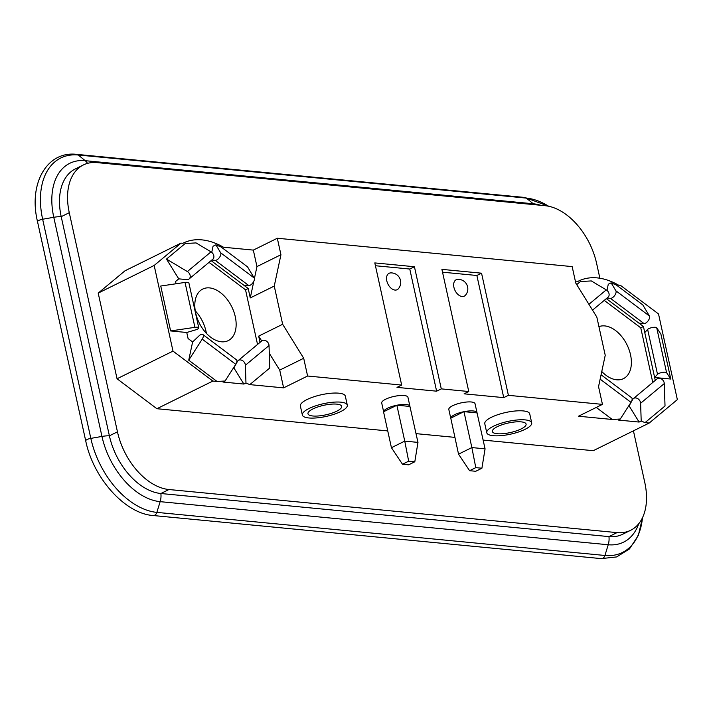 <?xml version="1.0" encoding="UTF-8"?>
<svg xmlns="http://www.w3.org/2000/svg" width="713" height="713" viewBox="0 0 713 713"><rect width="100%" height="100%" fill="white"/><g stroke="black" fill="none" stroke-linecap="round" stroke-linejoin="round"><path stroke-width="1.07" d="M402.488 464.243L408.62 464.831L414.806 461.774L408.674 461.186L402.488 464.243L391.437 447.702L383.532 411.775L396.989 405.207A13.422 3.797 167.6 0 1 406.125 404.512A13.422 3.797 167.6 0 1 409.913 406.241A13.422 3.797 167.6 0 1 409.93 406.455L396.989 405.207M617.012 532.62L608.947 536.604A14.376 10.383 95.5 0 1 608.225 544.75L160.149 501.658A14.376 10.383 95.5 0 0 160.871 493.512L608.947 536.604A57.521 36.345 63.7 0 0 622.574 534.287L630.649 530.294A57.521 36.345 -116.3 0 1 617.012 532.62L168.936 489.528L160.871 493.512A57.521 36.345 -116.3 0 1 109.392 435.812A14.376 4.064 167.6 0 0 101.959 436.436L53.778 217.296L42.646 219.239L90.827 438.379A4.795 1.355 167.6 0 0 85.72 440.875C93.296 478.173 125.123 513.734 153.206 515.526L601.282 558.618A4.795 3.458 95.5 0 0 604.927 555.472A73.769 46.612 63.7 0 0 642.458 517.798M202.822 334.504L236.359 359.709A4.795 2.317 126.9 0 1 236.814 361.892A4.795 2.317 126.9 0 1 235.753 364.334L225.067 381.009L217.055 381.473L188.731 360.181L202.216 339.13A4.795 2.317 126.9 0 0 203.276 336.696A4.795 2.317 126.9 0 0 202.822 334.504A4.795 2.317 126.9 0 0 199.141 335.761L192.617 341.964L188.731 360.181M154.168 265.45L180.968 243.142L125.007 270.788L98.207 293.105L154.168 265.45L173.001 351.117L117.048 378.763L156.896 408.718L387.738 430.919M98.207 293.105L117.048 378.763M391.437 447.702L404.752 441.115L396.856 405.189M601.772 371.509A28.761 18.173 63.7 0 0 616.638 379.797A28.761 18.173 63.7 0 0 623.456 378.639A28.761 18.173 63.7 0 0 629.08 349.726A28.761 18.173 63.7 0 0 604.784 325.912A28.761 18.173 63.7 0 0 598.938 326.652M521.221 421.873A17.255 4.875 167.6 0 0 502.326 424.645A17.255 4.875 167.6 0 0 492.38 431.499A17.255 4.875 167.6 0 0 497.246 433.727A17.255 4.875 167.6 0 0 516.141 430.955A17.255 4.875 167.6 0 0 526.087 424.092A17.255 4.875 167.6 0 0 521.221 421.873M525.223 419.895A23.012 6.506 167.6 0 0 500.018 423.593A23.012 6.506 167.6 0 0 486.765 432.738A23.012 6.506 167.6 0 0 493.244 435.696A23.012 6.506 167.6 0 0 518.449 432.007A23.012 6.506 167.6 0 0 531.702 422.854A23.012 6.506 167.6 0 0 525.223 419.895M531.702 422.854L529.732 413.879A23.012 6.506 167.6 0 0 523.244 410.92A23.012 6.506 167.6 0 0 498.048 414.609A23.012 6.506 167.6 0 0 484.787 423.754L486.765 432.738M463.824 411.713A13.422 3.797 167.6 0 0 450.776 418.166L463.967 411.651L471.863 447.568L485.072 448.842L481.908 468.227L475.785 467.639L469.6 470.696L475.731 471.284L481.908 468.227M450.741 418.183L448.825 409.476A13.422 3.797 167.6 0 1 456.561 404.137A13.422 3.797 167.6 0 1 471.257 401.98A13.422 3.797 167.6 0 1 475.036 403.71L477.015 412.693A13.422 3.797 167.6 0 1 477.042 412.907L463.967 411.651M477.015 412.693A13.422 3.797 167.6 0 0 473.236 410.964A13.422 3.797 167.6 0 0 464.101 411.659M477.042 412.907L485.072 448.842M261.689 340.992L258.667 336.117L282.651 324.272L303.702 358.274L307.606 376.018L401.66 385.065L374.806 262.919L414.431 266.733L441.285 388.879L468.762 391.517L441.908 269.371L481.542 273.186L476.872 275.485L503.735 397.631L508.396 395.332L602.449 404.378L598.546 386.624L605.23 355.288L596.834 317.098L575.783 283.097L572.156 266.6L277.312 238.249L253.329 250.103L223.472 247.224A78.608 49.669 -116.3 0 0 183.321 243.053A78.608 49.669 -116.3 0 0 182.795 243.311L183.321 243.053M481.542 273.186L508.396 395.332M644.766 332.579L647.636 329.424A4.795 1.355 -12.4 0 1 655.425 327.312A4.795 1.355 -12.4 0 1 656.718 327.793L660.898 334.13L670.773 379.04L654.641 377.489L643.429 326.509L640.764 327.828L604.241 300.378M601.068 374.78L631.593 397.72A4.795 2.317 126.9 0 1 632.048 399.904A4.795 2.317 126.9 0 1 630.987 402.346L620.301 419.012L618.216 420.046L639.106 422.06L641.201 421.026L640.613 403.264L664.275 383.567L665.024 405.991L645.033 422.631L641.201 421.026M640.613 403.264A4.795 3.672 50.2 0 0 639.775 400.653A4.795 3.672 50.2 0 0 633.376 398.612A4.795 3.672 50.2 0 0 632.698 399.44L629.116 405.911L639.106 422.06M629.116 405.911L628.224 406.66M620.301 419.012L612.289 419.476L578.466 416.223L602.449 404.378M612.289 419.476L596.255 407.435M606.335 298.631L643.429 326.509M483.147 440.09L593.269 450.687L649.231 423.032L677.35 399.619L658.518 313.952L620.542 285.414L618.706 285.236A78.608 49.669 63.7 0 0 578.555 281.065A78.608 49.669 63.7 0 0 578.029 281.323L575.338 281.065M576.719 284.612L580.391 281.555L591.3 280.922L606.255 289.87L588.92 304.308M638.901 323.105L644.008 323.559A4.795 2.317 -53.1 0 0 649.561 317.838A4.795 2.317 -53.1 0 0 649.418 316.002L642.796 304.888L616.344 285.013L611.13 282.829L608.287 284.237L606.977 290.378M655.274 380.377L654.641 377.489L657.511 374.325A4.795 1.355 -12.4 0 1 665.3 372.222A4.795 1.355 -12.4 0 1 666.593 372.694L670.773 379.04M649.231 423.032L645.033 422.631M607.039 298.052L610.471 298.355A4.795 2.317 -53.1 0 0 616.023 292.633A4.795 2.317 -53.1 0 0 615.88 290.797L611.13 282.829M652.778 382.453L640.764 327.828M630.042 404.244L629.463 404.726M396.722 405.26A13.422 3.797 167.6 0 0 383.665 411.713M633.429 430.839L644.793 482.541A57.521 36.345 -116.3 0 1 630.649 530.294M633.376 398.612L657.038 378.906A4.795 3.672 50.2 0 1 663.438 380.947A4.795 3.672 50.2 0 1 664.275 383.567M592.521 310.137L608.037 297.223A4.795 3.672 -129.8 0 0 608.296 291.893A4.795 3.672 -129.8 0 0 606.255 289.87M465.437 295.244A9.144 5.775 -116.3 0 1 462.104 296.519A9.144 5.775 -116.3 0 1 453.923 287.348A9.144 5.775 -116.3 0 1 457.594 279.371A9.572 9.572 0 0 1 465.437 295.244M408.674 461.186L404.752 441.115L417.97 442.39L414.806 461.774M168.936 489.528A57.521 36.345 63.7 0 1 117.458 431.828L69.277 212.688A57.521 36.345 63.7 0 1 83.43 164.926A57.521 36.345 63.7 0 1 97.057 162.609L545.133 205.701A57.521 36.345 -116.3 0 1 596.612 263.4L599.874 278.239M186.753 332.49L170.621 330.939L194.916 327.338A4.795 1.355 167.6 0 1 197.412 327.222A4.795 1.355 167.6 0 1 198.758 327.837A4.795 1.355 167.6 0 1 195.505 329.896L186.753 332.49L188.089 338.559L192.617 341.964M414.431 266.733L409.77 269.033L436.623 391.179L441.285 388.879M253.329 250.103L256.956 266.591L280.94 254.737L274.255 286.073L250.272 297.927L248.195 288.507L245.53 289.817L257.545 344.441M256.956 266.591L254.389 278.614M253.828 281.27L250.272 297.927M409.913 406.241L407.934 397.257A13.422 3.797 167.6 0 0 404.155 395.528A13.422 3.797 167.6 0 0 389.45 397.685A13.422 3.797 167.6 0 0 381.713 403.023L383.63 411.731M217.055 381.473L212.857 381.063L156.896 408.718M212.857 381.063L173.001 351.117M409.93 406.455L417.97 442.39M469.6 470.696L458.539 454.154L471.863 447.568L475.785 467.639M458.539 454.154L450.776 418.166M83.43 164.926L75.355 168.919A57.521 36.345 63.7 0 0 61.211 216.672L109.392 435.812L117.458 431.828M280.94 254.737L277.312 238.249M195.255 310.832A28.761 18.173 -116.3 0 1 206.387 333.345M209.551 287.9A28.761 18.173 -116.3 0 1 233.846 311.724A28.761 18.173 -116.3 0 1 228.222 340.627A28.761 18.173 -116.3 0 1 221.404 341.785A28.761 18.173 -116.3 0 1 197.109 317.971A28.761 18.173 -116.3 0 1 202.733 289.059A28.761 18.173 -116.3 0 1 209.551 287.9M234.229 366.714L234.8 366.232M209.007 262.366L245.53 289.817M180.968 243.142L182.795 243.311M198.758 327.837L188.892 282.936A4.795 1.355 167.6 0 0 187.537 282.312A4.795 1.355 167.6 0 0 185.041 282.428L160.746 286.029L170.621 330.939M178.74 278.854L166.494 259.077L187.359 271.564A4.795 3.672 -129.8 0 1 189.4 273.587A4.795 3.672 -129.8 0 1 189.141 278.917A4.795 3.672 -129.8 0 1 186.788 279.585L178.74 278.854L175.55 281.519L176.04 283.765M166.494 259.077L185.157 243.543L196.066 242.91L211.021 251.858A4.795 3.672 -129.8 0 1 213.062 253.881A4.795 3.672 -129.8 0 1 212.804 259.211L189.141 278.917M211.734 252.366L213.053 246.226L215.896 244.817L221.11 247.001L247.554 266.876L254.184 277.99A4.795 2.317 -53.1 0 1 254.327 279.835A4.795 2.317 -53.1 0 1 248.775 285.548L243.668 285.102L248.195 288.507M215.896 244.817L220.647 252.785L254.184 277.99M248.775 285.548L215.237 260.343A4.795 2.317 -53.1 0 0 220.789 254.63A4.795 2.317 -53.1 0 0 220.647 252.785M215.237 260.343L211.806 260.04M211.101 260.628L243.668 285.102M416.044 433.638L454.849 437.372M468.762 391.517L464.101 393.826L503.735 397.631M282.651 324.272L274.255 286.073M409.77 269.033L375.421 265.735M303.702 358.274L279.719 370.118L269.291 353.283M260.04 342.365L258.667 336.117M225.067 381.009L222.982 382.043L243.873 384.049L233.882 367.908L237.465 361.429A4.795 3.672 50.2 0 1 238.142 360.6L261.805 340.903A4.795 3.672 50.2 0 1 268.204 342.935A4.795 3.672 50.2 0 1 269.033 345.555L269.79 367.979L249.8 384.619L283.622 387.872L279.719 370.118M243.873 384.049L245.967 383.015L245.37 365.261A4.795 3.672 50.2 0 0 244.541 362.641A4.795 3.672 50.2 0 0 238.142 360.6M245.967 383.015L249.8 384.619M233.882 367.908L232.991 368.648M347.293 405.127L345.324 396.143A23.012 6.506 167.6 0 0 338.835 393.184A23.012 6.506 167.6 0 0 313.64 396.874A23.012 6.506 167.6 0 0 300.378 406.027L302.357 415.002A23.012 6.506 167.6 0 0 308.836 417.961A23.012 6.506 167.6 0 0 334.041 414.271A23.012 6.506 167.6 0 0 347.293 405.127A23.012 6.506 167.6 0 0 340.814 402.159A23.012 6.506 167.6 0 0 315.609 405.857A23.012 6.506 167.6 0 0 302.357 415.002M401.66 385.065L396.998 387.373L436.623 391.179M307.606 376.018L283.622 387.872M336.821 404.137A17.255 4.875 167.6 0 0 317.918 406.909A17.255 4.875 167.6 0 0 307.971 413.772A17.255 4.875 167.6 0 0 312.838 415.991A17.255 4.875 167.6 0 0 331.732 413.219A17.255 4.875 167.6 0 0 341.679 406.357A17.255 4.875 167.6 0 0 336.821 404.137M398.335 288.792A9.144 5.775 -116.3 0 1 395.002 290.066A9.144 5.775 -116.3 0 1 386.811 280.895A9.144 5.775 -116.3 0 1 390.492 272.919A9.572 9.572 0 0 1 398.335 288.792M476.872 275.485L442.523 272.188M69.277 212.688L61.211 216.672A14.376 4.064 -12.4 0 0 53.778 217.296A65.017 41.078 63.7 0 1 85.186 160.683L78.278 155.006A73.769 46.612 63.7 0 0 42.646 219.239A4.795 1.355 -12.4 0 0 37.539 221.725C28.19 183.286 47.236 150.63 76.817 154.382L524.893 197.474A4.795 3.458 95.5 0 1 526.354 198.098A73.769 46.612 -116.3 0 1 548.6 206.226M235.753 364.334L202.216 339.13M153.206 515.526A4.795 3.458 95.5 0 0 156.851 512.38A73.769 46.612 -116.3 0 1 90.827 438.379L101.959 436.436A65.017 41.078 -116.3 0 0 160.149 501.658L156.851 512.38L604.927 555.472L608.225 544.75A65.017 41.078 63.7 0 0 638.732 523.743M649.418 316.002L615.88 290.797M610.471 298.355L644.008 323.559M647.636 329.424L657.511 374.325M666.593 372.694L656.718 327.793M87.503 163.375A14.376 10.383 95.5 0 0 85.186 160.683L533.253 203.775A14.376 10.383 95.5 0 1 534.18 204.649M76.817 154.382A4.795 3.458 95.5 0 1 78.278 155.006L526.354 198.098L533.253 203.775A65.017 41.078 -116.3 0 1 540.641 205.264M600.141 379.156L630.987 402.346M187.359 271.564L211.021 251.858M194.916 327.338L185.041 282.428M269.033 345.555L245.37 365.261M524.893 197.474L548.752 206.262M578.02 281.323L578.555 281.065M37.539 221.725L85.72 440.875M642.52 517.656L638.349 535.427L629.472 548.93L616.7 556.924L601.282 558.618"/></g></svg>
